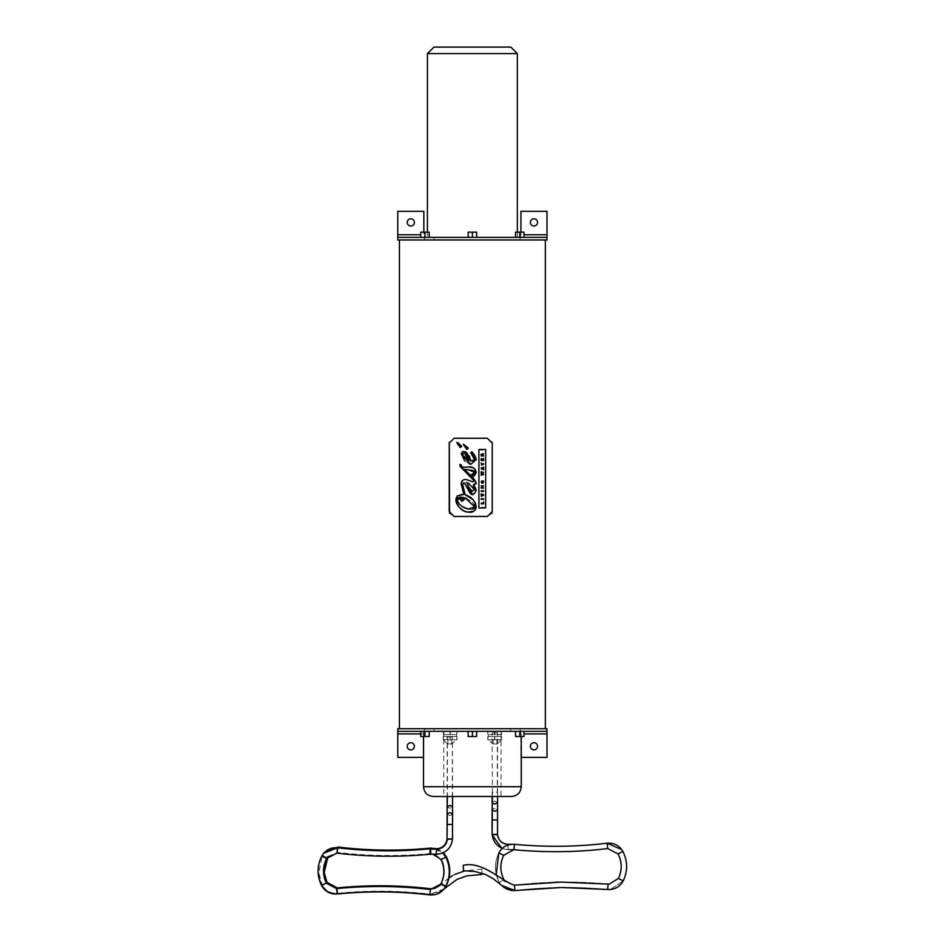 <?xml version="1.0" encoding="UTF-8"?>
<svg xmlns="http://www.w3.org/2000/svg" width="942" height="942" viewBox="0 0 942 942"><rect width="100%" height="100%" fill="white"/><g stroke="black" fill="none" stroke-linecap="round" stroke-linejoin="round"><path stroke-width="0.71" stroke-dasharray="4.71 3.53" d="M452.066 743.944L447.426 743.944L452.066 743.944L456.352 739.776L447.933 739.658M445.307 739.658L443.352 739.658M443.293 739.658L456.352 739.776M449.746 743.944L447.874 743.944L449.746 743.944M449.746 739.776L447.874 739.776L449.746 739.776M443.352 739.776L445.307 739.776M443.388 736.526L456.964 736.526L443.388 736.526L443.388 739.776M443.258 736.526L443.258 739.776L456.964 739.776L447.933 739.776M443.764 736.526L456.458 736.526L443.764 736.526L443.764 734.572L456.458 734.572L443.764 734.572M449.982 736.526L449.982 739.776M456.835 736.526L456.835 739.776M456.964 736.526L456.964 739.776M450.241 736.526L450.241 739.776M450.276 731.31L443.341 731.31L456.952 731.31L450.276 731.31L450.276 734.572L443.341 734.572L450.276 734.572M456.952 731.31L456.952 734.572M456.823 731.31L456.823 734.572M450.017 731.31L450.017 734.572M443.341 731.31L443.341 734.572M443.47 731.31L443.47 734.572M481.174 472.354L481.174 471.742L483.587 472.46L482.092 473.508L483.587 474.556L481.174 475.298L481.174 474.662M468.233 466.961L462.534 466.891M461.274 465.937L461.25 464.936L459.955 464.441L460.002 466.266M475.628 474.674L476.157 472.531M471.777 474.45L473.92 476.346M471.553 478.195L473.673 480.667M473.92 481.338L472.401 481.798M473.143 470.47L473.802 470.812M464.571 469.434L466.007 469.622M466.113 469.634L467.079 469.717M466.655 479.666L464.382 479.619M463.582 479.843L462.828 480.232M461.78 481.386L461.215 483.882M476.157 482.74L469.187 474.297M461.462 485.731L463.064 491.006M463.287 491.842L463.758 494.444M474.568 484.883L475.227 484.588M475.286 484.553L476.004 483.646M457.082 495.987L455.869 500.732M458.719 506.643L460.65 508.515M462.616 509.928L467.88 512.048M475.875 488.945L475.58 488.203M474.886 486.955L473.249 485.024M473.779 511.294L475.451 509.646M475.769 508.986L475.993 508.315M472.966 494.609L476.157 490.37M476.157 506.619L475.616 503.805M474.98 502.357L473.049 499.684M462.604 484.212L463.982 482.881M462.663 484.847L462.604 484.247M485.66 507.938L485.66 449.464L482.139 449.852M478.901 449.464L478.901 507.938L481.762 507.632M482.763 507.632L483.423 507.667M473.225 461.38L470.741 461.062L470.482 459.708M472.484 454.409L474.591 459.237M471.907 451.795L470.741 452.678M469.151 455.94L466.973 452.89M476.051 458.766L475.757 457.706M465.124 451.654L464.382 451.418M463.805 451.359L463.217 451.406M461.827 452.231L461.333 453.585M464.736 460.979L469.587 464.029M466.938 449.204L468.233 448.039L466.938 449.204M464.642 446.296L465.301 447.803M465.43 448.039L466.396 449.04M457.777 443.929L461.015 447.45M460.402 447.485L461.698 446.331M449.31 442.269L454.115 438.254L487.355 438.254L492.16 442.269M492.242 443.14L492.242 511.565M491.924 513.296L487.355 516.452L454.115 516.452L449.546 513.296M468.81 460.508L463.476 455.857M464.971 453.962L465.737 454.656M466.537 455.598L467.632 457.317M467.938 457.906L468.68 459.943M460.979 496.905L463.44 497.317M462.946 498.094L461.886 498.824M462.569 506.678L460.073 504.759M459.249 503.935L457.953 502.204M457.27 500.543L457.164 499.66M472.731 509.281L470.906 509.457M470.635 509.445L468.221 509.092M466.42 498.389L471.942 501.839M472.225 502.098L474.203 504.606M474.744 506.207L474.803 506.89M481.174 490.77L483.587 490.77L483.587 491.406L481.174 491.406M481.174 498.73L483.587 498.73L483.587 499.366L481.174 499.366L481.174 498.73M481.633 464.406L481.174 465.16L481.174 463.017L481.633 463.782L483.587 463.782L483.587 464.406L481.633 464.406M481.174 503.216L483.128 503.216L483.128 501.98M483.587 501.827L483.587 503.852L481.174 503.852M481.174 458.495L481.633 459.92L482.092 458.754L483.128 459.92L483.128 458.589M483.587 458.424L483.587 460.52L481.174 460.52M481.174 494.479L481.174 493.855L483.587 494.691L483.587 495.421L481.174 496.281L481.174 495.622M482.351 483.246L481.15 482.057L482.351 483.246L481.15 482.057L481.88 480.95L481.586 482.068L482.563 482.045M481.586 482.068L482.375 482.61M482.163 482.033L482.163 480.903L483.199 480.903L483.611 482.01L483.199 480.903M482.693 468.751L482.693 468.127L481.751 468.445L482.693 468.751M483.587 467.173L483.587 469.705M481.174 468.786L481.174 468.08M483.587 453.655L482.516 454.845L483.587 455.952L481.174 455.952L481.174 454.456L482.481 454.197L481.174 454.456M482.092 454.703L481.621 455.339L481.621 454.668M482.422 486.567L481.174 485.825L483.587 485.825L482.045 487.497L483.587 488.097L481.174 488.097L481.174 487.426M472.696 491.347L470.541 490.57M468.563 486.731L467.42 484.129M466.478 482.528L472.601 486.154M472.931 486.519L473.92 487.968M399.408 728.708L545.371 728.708L399.408 728.708M399.408 239.986L545.371 239.986L399.408 239.986M515.557 237.372L515.557 232.168L515.557 237.372L519.796 237.372L515.557 237.372L519.796 237.372L519.796 232.168L515.557 232.168L524.023 232.168L519.796 232.168L524.023 232.168L524.023 237.372L515.557 237.372L515.557 232.168L519.796 232.168L519.796 237.372L524.023 237.372L524.023 232.168L524.023 237.372L519.796 237.372L524.023 237.372M420.744 237.372L420.744 232.168L420.744 237.372L424.983 237.372L420.744 237.372L424.983 237.372L420.744 237.372L420.744 232.168L429.222 232.168L424.983 232.168L429.222 232.168L429.222 237.372L424.983 237.372L424.983 232.168L424.983 237.372L429.222 237.372L429.222 232.168L429.222 237.372L424.983 237.372L429.222 237.372M468.15 237.372L468.15 232.168L476.628 232.168L468.15 232.168L476.628 232.168L476.628 237.372L468.15 237.372L476.628 237.372L472.389 237.372L472.389 232.168L472.389 237.372L468.15 237.372L468.15 232.168L468.15 237.372L476.628 237.372L476.628 232.168L476.628 237.372M424.983 237.372L424.983 232.168M472.389 237.372L472.389 232.168M519.796 237.372L519.796 232.168M433.944 47.1L510.835 47.1M427.421 237.372L517.346 237.372L427.421 237.372L427.421 232.168M492.713 743.944L497.352 743.944L492.713 743.944L488.427 739.776L496.834 739.658M499.472 739.658L501.427 739.658M501.474 739.658L488.427 739.776M495.033 743.944L493.161 743.944L495.033 743.944M495.033 739.776L493.161 739.776L495.033 739.776M496.846 739.776L487.803 739.776L501.521 739.776L501.521 736.526L487.803 736.526L501.521 736.526M501.391 736.526L501.391 739.776L499.472 739.776M501.014 736.526L488.321 736.526L501.014 736.526L501.014 734.572L488.321 734.572L501.014 734.572M494.797 736.526L494.797 739.776M487.932 736.526L487.932 739.776M487.803 736.526L487.803 739.776M494.538 736.526L494.538 739.776M487.826 731.31L501.438 731.31L487.826 731.31L487.826 734.572L501.438 734.572L487.826 734.572M494.503 731.31L494.503 734.572M487.956 731.31L487.956 734.572M494.762 731.31L494.762 734.572M501.438 731.31L501.438 734.572M501.309 731.31L501.309 734.572M515.557 731.31L515.557 736.526L515.557 731.31L519.796 731.31L515.557 731.31L519.796 731.31L515.557 731.31L515.557 736.526L524.023 736.526L519.796 736.526L524.023 736.526L524.023 731.31L524.023 736.526L524.023 731.31L519.796 731.31L519.796 736.526L519.796 731.31L524.023 731.31L519.796 731.31L519.796 736.526M420.744 731.31L420.744 736.526L420.744 731.31L424.983 731.31L420.744 731.31L424.983 731.31L424.983 736.526L420.744 736.526L429.222 736.526L424.983 736.526L429.222 736.526L429.222 731.31L429.222 736.526L429.222 731.31L424.983 731.31L429.222 731.31L424.983 731.31L424.983 736.526L424.983 731.31L420.744 731.31L420.744 736.526L424.983 736.526M468.15 731.31L468.15 736.526L468.15 731.31L472.389 731.31L468.15 731.31L468.15 736.526L476.628 736.526L468.15 736.526L476.628 736.526L476.628 731.31L472.389 731.31L476.628 731.31L476.628 736.526L476.628 731.31L472.389 731.31L472.389 736.526L472.389 731.31L468.15 731.31L476.628 731.31M424.983 731.31L429.222 731.31M472.389 731.31L472.389 736.526M519.796 731.31L524.023 731.31M511.482 796.473L433.285 796.473M521.256 731.31L423.511 731.31L521.256 731.31L521.256 736.526M501.026 796.473L443.753 796.473L501.026 796.473L501.026 731.31L443.753 731.31L501.026 731.31M423.511 757.38L423.841 733.912L424.748 728.708L397.771 728.708L397.771 731.31L546.996 731.31L546.996 728.708L520.031 728.708L520.938 733.912L521.256 757.38M414.398 222.383A3.58 3.58 0 0 0 409.016 219.286A3.58 3.58 0 0 0 409.016 225.491A3.58 3.58 0 0 0 414.398 222.383M537.552 222.383A3.58 3.58 0 0 0 532.171 219.286A3.58 3.58 0 0 0 532.171 225.491A3.58 3.58 0 0 0 537.552 222.383M397.771 239.986L424.748 239.986L424.748 237.372L397.771 237.372L397.771 239.986L397.771 211.314L423.841 211.314L423.841 234.77L424.748 239.986L510.752 239.986L510.752 237.372L520.031 237.372L520.031 239.986L520.938 234.77L520.938 211.314L546.996 211.314L546.996 239.986L546.996 237.372L520.031 237.372L520.938 232.168M510.752 239.986L546.996 239.986M434.026 239.986L434.026 237.372L424.748 237.372L423.841 232.168M434.026 237.372L510.752 237.372M414.398 746.299A3.58 3.58 0 0 0 409.016 743.191A3.58 3.58 0 0 0 409.016 749.396A3.58 3.58 0 0 0 414.398 746.299M537.552 746.299A3.58 3.58 0 0 0 532.171 743.191A3.58 3.58 0 0 0 532.171 749.396A3.58 3.58 0 0 0 537.552 746.299M397.771 728.708L397.771 733.912L423.841 733.912L424.748 728.708L520.031 728.708L520.938 733.912L520.938 757.38L546.996 757.38L546.996 728.708M420.744 733.912L423.841 733.912L423.841 757.38L397.771 757.38L397.771 733.912M510.752 728.708L510.752 731.31M434.026 728.708L434.026 731.31M436.487 854.241L436.652 849.131M447.391 736.974L452.372 736.974L447.167 736.974L447.167 796.437L452.372 796.437L452.372 736.974L452.607 796.437L447.391 796.437L447.391 736.974M452.501 824.438L447.285 824.438M452.395 838.851L447.144 838.851M430.035 849.131L429.988 853.923M481.915 873.14L481.904 869.066L481.809 873.116M511.306 849.755L508.115 849.766L507.903 844.609L508.303 849.484A15.637 15.213 -140.8 0 1 502.322 848.33M497.246 732.805L492.313 732.864L497.494 732.829L497.576 792.269L492.395 792.304L492.054 732.841L492.395 792.304L497.329 792.234L497.246 732.805M497.482 819.964L492.301 820.011M497.517 834.282L492.183 834.412M508.303 849.484L514.567 849.448L514.509 844.574L514.567 849.378M497.529 834.518L497.282 834.73A10.421 10.138 -140.8 0 0 507.903 844.609L514.509 844.644M463.264 865.321L463.334 870.726M517.346 53.612L427.421 53.612M423.511 786.7L521.256 786.7M524.023 234.77L546.996 234.77M397.771 234.77L420.744 234.77M524.023 733.912L546.996 733.912M430.047 853.923L436.334 853.923A15.637 15.178 148.8 0 0 452.242 839.087L447.262 839.24M452.572 806.811L452.372 796.437M452.525 814.123L452.337 807.376L449.687 808.201L447.132 806.776M452.466 839.322L452.301 814.689L449.64 815.513L447.085 814.076M337.201 887.906L337.731 893.287L337.201 887.906M326.968 882.289L322.14 884.726C325.579 890.791 330.772 893.64 337.731 893.287C368.652 890.225 399.549 890.531 430.4 894.182L439.561 892.062L444.165 888.848M324.13 852.698L322.423 855.277L327.145 857.809L322.423 855.277L318.796 872.916L322.14 884.726L326.956 882.289M338.154 847.058L337.53 852.416L338.166 847.046M430.694 848.247L431.248 853.464L430.73 848.071M328.075 856.431L337.519 852.416C368.734 856.16 399.973 856.502 431.248 853.464L441.48 859.092L446.308 856.655M446.296 856.655L441.48 859.092C445.366 867.288 445.283 875.448 441.233 883.572L446.013 886.104M446.002 886.104L441.233 883.572L439.832 885.598M444.141 888.871L430.258 894.347C399.396 890.708 368.51 890.414 337.589 893.463L337.048 888.082L337.589 893.463C330.63 893.817 325.426 890.967 321.987 884.915L326.815 882.477L321.999 884.915C317.313 875.047 317.407 865.227 322.27 855.466L327.051 857.997L322.27 855.466L323.989 852.875M337.99 847.27L337.377 852.604L338.013 847.235M430.541 848.424L431.118 853.593L430.576 848.259M328.004 856.525L337.377 852.604C368.581 856.337 399.82 856.69 431.106 853.64L441.327 859.269C445.213 867.476 445.13 875.636 441.091 883.749L445.86 886.292M445.813 886.281L441.091 883.749L439.761 885.692M321.893 885.08L326.662 882.654L321.893 885.08M444 889.048L430.105 894.535C399.243 890.885 368.357 890.59 337.436 893.64C330.477 893.993 325.273 891.144 321.834 885.091C317.16 875.224 317.254 865.415 322.117 855.642L326.898 858.174L322.117 855.642L323.836 853.063M337.825 847.517L337.271 852.675L337.872 847.411M430.388 848.612L430.953 853.817L430.47 848.542M327.922 856.608L337.224 852.781C368.428 856.525 399.679 856.867 430.953 853.817L441.174 859.445C445.06 867.653 444.977 875.813 440.938 883.937L445.707 886.469L440.938 883.937L439.678 885.774M336.765 888.553L337.283 893.828L336.765 888.553M326.509 882.831L321.681 885.268L326.509 882.831M443.847 889.236L429.952 894.723C399.09 891.073 368.204 890.779 337.283 893.828C330.324 894.182 325.131 891.332 321.681 885.268L321.799 885.233M321.681 885.268C317.007 875.412 317.101 865.592 321.964 855.819L326.638 858.256L322.082 855.925M337.648 847.788L337.071 852.957L337.719 847.588M430.247 848.801L430.835 853.793L430.27 848.612M441.033 859.634L445.849 857.196M440.785 884.114L445.566 886.646M430.435 889.531L429.799 894.9M336.6 888.624L337.13 894.005M326.356 883.019L321.54 885.456M326.591 858.539L321.823 856.007M336.918 853.146L337.566 847.776M497.553 802.56L494.621 801.065L492.113 802.525M492.395 796.473L492.395 792.304M497.506 809.731L497.329 792.234M492.348 834.647L497.282 834.73L497.246 809.107L494.562 808.248L492.065 809.708M555.533 882.195L514.344 885.186L505.03 881.382L514.344 885.186L505.03 881.382L514.344 885.186L514.991 890.555L514.344 885.186L514.991 890.555L514.344 885.186L514.991 890.555L514.344 885.186L514.991 890.555L514.344 885.186L514.991 890.555L562.362 887.494M503.958 879.816L499.225 882.336C502.793 888.318 508.044 891.061 514.991 890.555C545.83 886.846 576.704 886.481 607.625 889.472L608.143 884.091L607.625 889.472L608.143 884.091L607.625 889.472L608.143 884.091L607.625 889.472L608.143 884.091L607.625 889.472L608.143 884.091L609.262 884.138L608.143 884.091C576.845 881.064 545.571 881.429 514.344 885.186C545.571 881.429 576.845 881.064 608.143 884.091C576.845 881.064 545.571 881.429 514.344 885.186M610.44 889.495L623.204 880.888L610.451 889.495L623.204 880.888L618.376 878.45M496.222 874.235L499.213 882.336L503.994 879.793L499.213 882.336C502.793 888.318 508.044 891.061 514.991 890.555C545.83 886.846 576.704 886.481 607.625 889.472C614.584 889.813 619.777 886.952 623.204 880.888C627.855 871.009 627.749 861.188 622.862 851.415L618.082 853.958M621.732 849.613L622.862 851.415C619.283 845.433 614.031 842.701 607.084 843.196L607.731 848.565C576.504 852.333 545.23 852.698 513.932 849.672L514.45 844.291C507.491 843.95 502.298 846.811 498.871 852.875L503.699 855.301L498.871 852.875C494.22 862.754 494.326 872.575 499.213 882.336L503.994 879.793M498.907 852.887L503.699 855.301M443.14 739.658L447.426 743.944M451.607 743.944L451.607 739.776M447.874 743.944L447.874 739.776M456.458 736.526L456.458 734.572M517.346 237.372L517.346 232.168M501.639 739.658L497.352 743.944M493.161 739.776L493.161 743.944M496.893 739.776L496.893 743.944M488.321 734.572L488.321 736.526M423.511 731.31L423.511 736.526M443.753 731.31L443.753 796.473M481.904 869.066L465.113 870.726M454.692 874.494L452.784 875.518M449.016 877.92L440.185 885.103M437.147 848.789L443.423 852.663M436.487 848.801L443.199 852.769M435.651 848.801L442.976 852.863M327.851 856.702L337.071 852.957C368.287 856.702 399.526 857.043 430.8 854.005L434.238 854.241M321.964 855.819L323.683 853.24M434.651 848.801L442.74 852.969M492.136 796.473L492.136 792.269M497.576 796.473L497.576 792.269M508.115 849.766L502.039 848.589M514.45 844.291C545.371 847.27 576.245 846.917 607.084 843.196C576.245 846.917 545.371 847.27 514.45 844.291C545.371 847.27 576.245 846.917 607.084 843.196C576.269 846.905 545.406 847.27 514.509 844.291L511.176 844.315M607.625 889.472C576.704 886.481 545.83 886.846 514.991 890.555C508.044 891.061 502.793 888.318 499.213 882.336C494.326 872.575 494.22 862.754 498.871 852.875C494.22 862.754 494.326 872.575 499.213 882.336L501.238 885.28M560.125 882.112L561.22 882.089M607.731 848.565C576.504 852.333 545.23 852.698 513.932 849.672C545.23 852.698 576.504 852.333 607.731 848.565"/><path stroke-width="1.41" d="M483.587 474.556L482.092 473.508L483.587 472.46L481.174 471.742L482.74 472.79L481.174 473.237L482.74 474.215L481.174 475.298L483.587 474.556M481.174 474.662L482.74 474.215L481.174 473.791L482.74 472.79L481.174 472.354M473.049 499.684L465.207 494.785L462.604 484.212L465.207 494.785C471.459 496.681 475.109 500.697 476.157 506.831C475.345 511.2 472.59 512.943 467.88 512.048C459.72 512.318 447.862 495.08 463.758 494.444L461.215 483.882C461.757 479.855 464.206 478.642 468.563 480.255L472.307 481.762C474.474 481.703 474.391 480.679 472.06 478.677L459.861 465.313L459.955 464.441L461.25 464.936C460.909 466.914 463.24 467.585 468.233 466.961C472.766 466.537 475.416 468.398 476.157 472.531L473.92 476.346L471.777 474.45L474.78 472.401L468.563 469.775L463.664 469.304C470.411 474.509 474.568 478.995 476.157 482.74L473.249 485.024L476.157 490.37C470.741 502.639 467.303 484.6 463.982 482.881L462.604 484.212L463.982 482.881L472.966 494.609M478.901 507.938L478.901 449.464L485.66 449.464L485.66 507.938L478.901 507.938M469.587 464.029L470.741 464.335L461.344 454.421L465.466 451.819L470.741 461.062L474.615 459.755L470.741 452.678L471.907 451.795L476.157 459.755L470.741 464.335L476.157 459.755L476.051 458.766M466.396 449.04L468.233 448.039L463.287 444.153L468.233 448.039L466.938 449.204L463.605 444.471M459.861 447.332L461.698 446.331L458.165 442.87L456.74 442.446L461.698 446.331L460.402 447.485L456.74 442.446L458.259 444.977M454.115 516.452L487.355 516.452L492.242 511.565L492.242 443.14L487.355 438.254L454.115 438.254L449.228 443.14L449.228 511.565L454.115 516.452M476.157 472.531L474.85 468.963M474.544 468.657L473.426 467.88M473.072 467.703L468.233 466.961M460.002 466.266L471.553 478.195M474.591 471.648L474.144 473.661M473.661 473.979L471.777 474.45M473.673 480.667L473.92 481.338M472.401 481.798L470.6 481.091M467.079 469.717L473.143 470.47M473.802 470.812L474.438 471.412M470.129 480.891L466.655 479.666M469.187 474.297L464.571 469.434M464.382 479.619L463.582 479.843M462.275 480.703L461.78 481.386M461.215 483.882L461.462 485.731M463.064 491.006L463.287 491.842M473.249 485.024L474.568 484.883M476.004 483.646L476.157 482.74M463.758 494.444L457.082 495.987M455.869 500.732L458.719 506.643M460.65 508.515L462.616 509.928M476.157 490.37L475.875 488.945M475.58 488.203L474.886 486.955M467.88 512.048L473.779 511.294M475.451 509.646L475.769 508.986M475.993 508.315L476.157 506.619M475.616 503.805L474.98 502.357M463.193 483.01L463.982 482.881M481.762 507.632L482.763 507.632M483.423 507.667L485.66 507.938M482.139 449.852L478.901 449.464M474.591 459.237L474.497 460.52M474.462 460.591L473.85 461.191M474.297 454.798L471.907 451.795L470.741 452.678L472.484 454.409M470.482 459.708L469.151 455.94M466.973 452.89L465.124 451.654M475.757 457.706L474.438 455.021M463.217 451.406L461.827 452.231M461.333 453.585L464.736 460.979M468.233 448.145L467.456 449.193M463.287 444.153L464.806 446.685M460.402 447.485L461.698 446.331M492.16 442.269L492.242 443.14M492.242 511.565L491.924 513.296M449.546 513.296L449.31 442.269M463.476 455.857L468.81 460.508L464.971 453.962M465.737 454.656L466.537 455.598M467.632 457.317L467.938 457.906M464.053 453.385L462.828 454.515L464.053 453.385M464.241 499.366L464.924 497.788L461.615 501.226L460.026 498.942L463.44 497.317L457.164 499.66C458.495 504.37 462.181 507.514 468.221 509.092L474.803 506.89L464.924 497.788L466.42 498.389M457.164 499.66L457.282 498.777M457.506 498.247L460.979 496.905M463.44 497.317L462.946 498.094M461.886 498.824L461.274 498.989M460.932 499.024L460.026 498.942L461.615 501.226M462.122 501.085L463.228 500.473M463.346 500.379L464.159 499.495M468.221 509.092L462.569 506.678M460.073 504.759L459.249 503.935M457.953 502.204L457.388 500.967M474.803 506.89L474.662 507.75M474.403 508.244L472.731 509.281M474.203 504.606L474.744 506.207M481.174 491.406L483.587 491.406L483.587 490.77L481.174 490.77L481.174 491.406L481.174 490.77M481.174 498.73L481.174 499.366L483.587 499.366L483.587 498.73L481.174 498.73M481.633 465.16L481.633 464.406L483.587 464.406L483.587 463.782L481.633 463.782L481.174 463.017L481.633 465.16M481.174 503.216L481.174 503.852L483.587 503.852L483.587 501.827L483.128 503.216L481.174 503.216L481.174 503.852M481.174 460.52L483.587 460.52L483.587 458.424L483.128 459.92L482.551 458.754L481.633 459.92L481.174 458.495L481.174 460.52L481.174 458.495M483.587 495.421L483.587 494.691L481.174 493.855L482.905 495.033L481.174 496.281L483.587 495.421M481.174 495.622L482.905 495.033L481.174 494.479M481.586 482.068L482.563 482.045M481.963 481.621L481.88 480.95L481.15 482.057L482.351 483.246L483.611 482.01L483.199 480.903L482.163 480.903L482.163 482.033M483.199 480.903L483.611 482.01L483.199 480.903L483.611 482.01L482.351 483.246L481.15 482.057L481.88 480.95L481.15 482.057L481.915 483.187M482.963 483.14L482.351 483.246M481.751 468.445L482.693 468.127L482.693 468.751L481.751 468.445M481.174 468.08L483.587 469.705L483.587 467.173L481.174 468.08L483.587 467.173M483.587 469.705L481.174 468.786M483.587 455.952L482.516 455.327L483.587 453.655L481.174 454.456L481.174 455.952L483.587 455.952M481.174 454.456L482.481 454.197L481.209 454.126M482.481 454.197L483.587 453.655M482.092 454.703L481.621 455.339L481.857 454.338M483.587 488.097L482.045 487.497L483.587 485.825L481.174 485.825L482.669 486.437L481.174 488.097L483.587 488.097M481.174 487.426L482.669 486.437M470.541 490.57L468.61 486.884L472.024 491.312L474.309 489.451L474.203 490.193M467.42 484.129L468.563 486.731M473.92 487.968L474.309 489.451L468.61 483.317L466.243 482.469M399.408 728.708L399.408 239.986M468.15 237.372L468.15 232.168L472.389 232.168L472.389 237.372M476.628 237.372L476.628 232.168L472.389 232.168M429.222 237.372L429.222 232.168L420.744 232.168L420.744 237.372M424.983 237.372L424.983 232.168M515.557 237.372L515.557 232.168L519.796 232.168L519.796 237.372M524.023 237.372L524.023 232.168L519.796 232.168M427.421 53.612L433.944 47.1L510.835 47.1L517.346 53.612L427.421 53.612L427.421 232.168M468.15 731.31L468.15 736.526L472.389 736.526L472.389 731.31M476.628 731.31L476.628 736.526L472.389 736.526M424.983 731.31L424.983 736.526L420.744 736.526L420.744 731.31M429.222 731.31L429.222 736.526L424.983 736.526M515.557 731.31L515.557 736.526L519.796 736.526L519.796 731.31M524.023 731.31L524.023 736.526L519.796 736.526M521.256 786.7C520.679 792.634 517.417 795.896 511.482 796.473L433.285 796.473C427.35 795.896 424.1 792.634 423.511 786.7L521.256 786.7L521.256 736.526M521.256 757.38L546.996 757.38L546.996 731.31L397.771 731.31L397.771 757.38L423.511 757.38M414.398 222.383A3.58 3.58 0 0 1 409.016 225.491A3.58 3.58 0 0 1 409.016 219.286A3.58 3.58 0 0 1 414.398 222.383M537.552 222.383A3.58 3.58 0 0 1 532.171 225.491A3.58 3.58 0 0 1 532.171 219.286A3.58 3.58 0 0 1 537.552 222.383M520.938 232.168L520.938 211.314L546.996 211.314L546.996 237.372L397.771 237.372L397.771 211.314L423.841 211.314L423.841 232.168M546.996 237.372L546.996 239.986L397.771 239.986L397.771 237.372M414.398 746.299A3.58 3.58 0 0 1 409.016 749.396A3.58 3.58 0 0 1 409.016 743.191A3.58 3.58 0 0 1 414.398 746.299M537.552 746.299A3.58 3.58 0 0 1 532.171 749.396A3.58 3.58 0 0 1 532.171 743.191A3.58 3.58 0 0 1 537.552 746.299M546.996 731.31L546.996 728.708L397.771 728.708L397.771 731.31M442.74 852.969L445.849 857.196C450.523 867.064 450.429 876.884 445.566 886.646L445.566 886.646C442.01 892.639 436.747 895.383 429.799 894.9C398.949 891.25 368.051 890.955 337.13 894.005C330.171 894.358 324.978 891.509 321.54 885.456C316.853 875.589 316.948 865.769 321.823 856.007C325.379 850.014 330.618 847.27 337.566 847.776C368.369 851.462 399.196 851.803 430.07 848.801L436.535 848.824L436.334 853.923M447.05 838.769L447.05 824.438L452.266 824.438M447.144 838.851L452.49 838.933L452.607 796.437M429.988 853.923L430.035 849.131L436.652 849.131A10.421 10.115 148.8 0 0 447.262 839.24L452.242 839.087M481.809 873.116L481.857 874.47L481.915 873.14M481.857 874.47L466.902 875.86L457.153 879.31L444.165 888.848M502.039 848.589L492.101 834.859L492.042 819.976L497.223 819.929M492.077 834.471L497.4 834.353M511.176 844.315L508.091 844.326C502.004 843.797 498.483 840.523 497.529 834.518L497.576 796.473M514.344 885.186C502.086 881.618 482.54 860.658 463.264 865.321L463.334 870.726L475.239 871.55L485.778 874.576L493.172 878.698L504.417 887.611L511.4 890.496L514.991 890.555L514.344 885.186L561.22 882.089L608.143 884.091L607.625 889.472L561.279 887.505L514.991 890.555L501.238 885.28M546.996 234.77L524.023 234.77M420.744 234.77L397.771 234.77M546.996 733.912L524.023 733.912M420.744 733.912L397.771 733.912M323.989 852.875L338.013 847.235C368.84 850.92 399.691 851.262 430.576 848.259L436.487 848.801C442.61 848.236 446.119 844.962 447.038 839.004L447.32 813.511L449.97 812.687L452.525 814.123M447.05 824.438L447.132 806.729L450.017 805.375L452.572 806.811M447.085 814.076L447.391 796.473M440.185 885.103L435.263 888.153L431.024 889.001M431.036 888.801C399.797 885.115 368.51 884.809 337.201 887.906L326.968 882.289L324.189 872.469L328.075 856.431M324.13 852.698L338.154 847.058C368.993 850.744 399.844 851.085 430.73 848.071L430.694 848.247M443.423 852.663L446.308 856.655C450.983 866.522 450.877 876.343 446.013 886.104L444.141 888.871M430.871 889.177L430.883 888.989C399.643 885.292 368.369 884.985 337.048 888.082L326.803 882.466C322.929 874.27 323 866.11 327.051 857.997L328.004 856.525M443.199 852.769L446.155 856.831C450.829 866.699 450.735 876.519 445.86 886.292L445.813 886.281M445.825 886.257L444 889.048M430.718 889.366L430.73 889.213C399.49 885.468 368.216 885.174 336.906 888.259L336.906 888.306M326.485 882.772L326.615 882.666C322.776 874.447 322.847 866.299 326.898 858.174L326.85 858.127M326.85 858.174L327.922 856.608M323.836 853.063L337.825 847.517M442.976 852.863L446.002 857.008C450.676 866.876 450.582 876.696 445.707 886.469L445.601 886.434M445.672 886.434L443.847 889.236M430.576 889.542L430.588 889.354C399.337 885.657 368.063 885.35 336.753 888.447L326.391 882.866M326.332 882.948L326.509 882.831C322.623 874.635 322.706 866.475 326.744 858.362L326.638 858.256M326.697 858.362L327.851 856.702M323.683 853.24L337.648 847.788M337.719 847.588C368.534 851.285 399.384 851.627 430.27 848.612L430.247 848.801M445.849 857.196L441.033 859.634C444.907 867.829 444.836 875.989 440.785 884.114L430.435 889.531C399.196 885.833 367.91 885.539 336.6 888.624L326.156 883.09M445.566 886.646L440.785 884.114M429.799 894.9L430.435 889.531M337.13 894.005L336.6 888.624M321.74 885.374L326.356 883.019C322.47 874.812 322.553 866.652 326.591 858.539L326.391 858.374M322.023 856.172L326.591 858.539L336.918 853.146L337.566 847.776M502.322 848.33A15.637 15.213 -140.8 0 1 492.348 834.647L497.282 834.73M492.042 819.976L492.395 796.473M492.065 809.708L492.372 803.161L495.056 804.021L497.553 802.56M492.101 834.859L492.325 810.332L495.009 811.192L497.506 809.731M561.22 882.089L609.262 884.138L618.376 878.45L623.204 880.888C627.855 871.009 627.749 861.188 622.862 851.415L622.862 851.415C619.283 845.433 614.031 842.701 607.084 843.196L607.084 843.208C576.245 846.917 545.371 847.27 514.45 844.291L514.45 844.291C507.491 843.95 502.298 846.811 498.871 852.875L498.883 852.875M618.376 878.45C622.238 870.243 622.144 862.083 618.082 853.958C622.144 862.083 622.238 870.243 618.376 878.45C622.238 870.243 622.144 862.083 618.082 853.958C622.144 862.083 622.238 870.243 618.376 878.45L609.262 884.138L618.376 878.45C622.238 870.243 622.144 862.083 618.082 853.958L622.862 851.415C619.283 845.433 614.031 842.701 607.084 843.196L607.731 848.565C576.504 852.333 545.23 852.698 513.932 849.672L514.45 844.291C507.491 843.95 502.298 846.811 498.871 852.875L496.222 874.235M503.699 855.301C499.837 863.52 499.931 871.68 503.994 879.793C499.931 871.68 499.837 863.52 503.699 855.301C499.837 863.52 499.931 871.68 503.994 879.793L503.994 879.793C499.931 871.68 499.837 863.52 503.699 855.301L513.92 849.66L503.699 855.301L498.871 852.875C502.298 846.811 507.491 843.95 514.45 844.291M503.994 879.793L505.03 881.382L503.452 880.099M545.371 728.708L545.371 239.986M517.346 232.168L517.346 53.612M423.511 736.526L423.511 786.7M447.132 806.776L447.167 796.437M336.918 853.146C367.922 856.855 398.949 857.22 430.011 854.241L436.487 854.241C445.754 853.405 451.077 848.436 452.466 839.322L452.49 838.933M465.113 870.726L454.692 874.494M452.784 875.518L449.016 877.92M430.73 848.071L437.147 848.789M439.832 885.598L430.894 888.989M439.761 885.692L430.741 889.166M336.906 888.259L326.662 882.654M337.872 847.411C368.687 851.109 399.538 851.45 430.423 848.436L435.651 848.801M439.678 885.774L430.588 889.354M434.238 854.241L441.021 859.634M430.27 848.612L434.651 848.801M492.113 802.525L492.136 796.473M618.082 853.958L607.731 848.565C576.716 852.298 545.665 852.687 514.567 849.731L511.306 849.755M562.362 887.494L609.333 889.542C615.562 889.236 620.189 886.351 623.204 880.888C627.855 871.009 627.749 861.188 622.862 851.415C619.283 845.433 614.031 842.701 607.084 843.196L621.732 849.613M555.533 882.195L560.125 882.112M607.625 889.472L610.44 889.495M623.204 880.888C627.855 871.009 627.749 861.188 622.862 851.415C627.749 861.188 627.855 871.009 623.204 880.888"/></g></svg>
